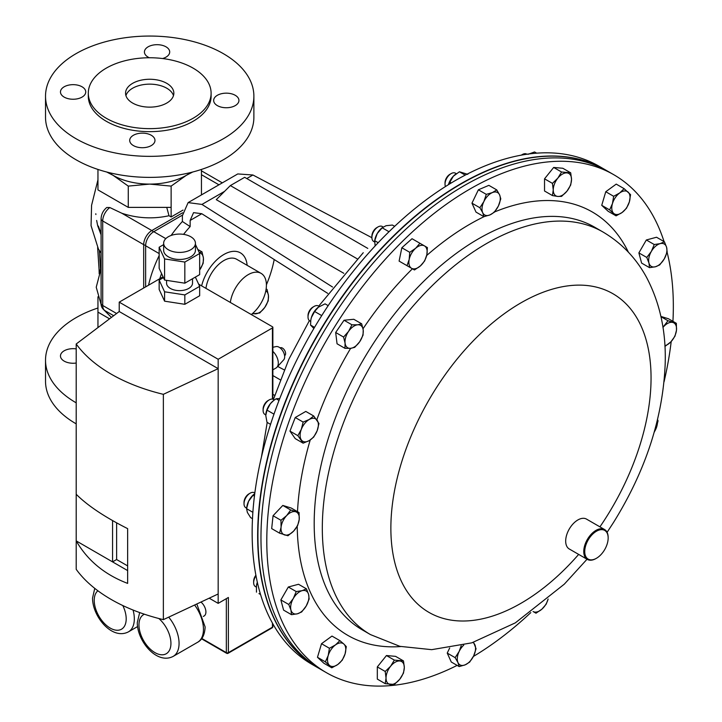 <?xml version="1.0" encoding="UTF-8"?>
<svg xmlns="http://www.w3.org/2000/svg" width="722" height="722" viewBox="0 0 722 722"><rect width="100%" height="100%" fill="white"/><g stroke="black" fill="none" stroke-linecap="round" stroke-linejoin="round"><path stroke-width="1.08" d="M197.774 249.442L202.007 251.879L199.227 252.565M199.317 252.763A12.924 7.464 120 0 1 203.405 258.07A12.924 7.464 -60 0 1 199.741 269.857L203.171 263.313L203.405 258.07L202.007 251.879M280.109 347.896L280.19 347.851A4.485 2.59 60 0 1 282.428 348.076A4.485 2.59 60 0 1 285.361 352.029A4.485 2.59 60 0 1 284.676 355.621L284.594 355.666M272.862 369.835L276.039 368.003A10.893 6.29 -120 0 0 276.932 367.272L283.701 359.827A7.771 4.485 -120 0 0 284.044 353.464A7.771 4.485 -120 0 0 279.179 347.264A7.771 4.485 -120 0 0 276.057 346.587L272.862 347.282M276.932 367.272A10.893 6.29 -120 0 0 272.862 351.379M168.307 236.753A15.893 9.178 -0 0 0 163.65 243.242A15.893 9.178 -0 0 0 173.46 251.716A15.893 9.178 -0 0 0 190.788 249.731A15.893 9.178 -0 0 0 195.436 243.242A15.893 9.178 -0 0 0 185.626 234.767A15.893 9.178 -0 0 0 168.307 236.753M163.65 243.242L163.65 250.281A15.893 9.178 -0 0 0 173.46 258.765A15.893 9.178 -0 0 0 190.788 256.77A15.893 9.178 -0 0 0 195.436 250.281L195.436 243.242M166.565 280.353L166.565 283.141A12.978 7.491 -0 0 0 174.58 290.063A12.978 7.491 -0 0 0 188.722 288.439A12.978 7.491 -0 0 0 192.521 283.141L192.521 278.746M203.324 616.426L204.082 615.992A8.817 5.09 -120 0 0 205.905 611.958A8.817 5.09 -120 0 0 200.951 602.049M163.082 276.815L119.22 302.139L119.22 311.525L76.198 343.997A162.125 93.607 -0 0 0 163.362 394.329L218.17 368.653L218.17 359.267L272.438 327.932A1.435 0.83 -0 0 0 272.862 327.346A1.435 0.83 -0 0 0 272.438 326.759L198.631 284.143M159.156 247.231L164.58 258.927L184.832 262.059L199.66 253.494L199.66 274.622L184.832 283.186L164.58 280.046L159.156 268.358L159.156 247.231L163.65 244.632M195.436 244.406L199.66 253.494M195.364 277.104L199.66 286.354L184.832 294.919L164.58 291.787L159.156 280.091L163.452 277.609M272.438 623.095L272.438 627.192L228.378 652.634L228.378 597.473L218.17 603.366L218.17 368.653L119.22 311.525M218.17 603.366L209.19 598.186M127.641 570.588L76.198 540.886C87.497 560.452 104.645 574.622 127.641 583.394L127.641 528.639C104.645 517.006 87.497 505.544 76.198 494.272L76.198 569.324A162.125 93.607 -0 0 0 163.362 619.647L163.362 394.329M76.198 343.997L76.198 494.272M218.17 593.98L163.362 619.647M218.17 359.267L119.22 302.139M164.58 291.787L164.58 301.173L184.832 304.305L199.66 295.749L199.66 286.354M164.58 301.173L159.156 289.477L159.156 280.091M112.56 520.571L112.56 561.878L116.621 559.532L127.641 565.895M116.621 522.845L116.621 559.532M184.832 294.919L184.832 304.305M184.832 262.059L184.832 283.186M164.58 258.927L164.58 280.046M461.205 645.739L459.165 651.434L455.14 657.652L447.234 653.085L451.277 662.011L459.174 666.577L465.221 664.818L469.643 662.128L473.668 655.91L476.06 648.753L473.56 642.273M455.14 657.652L457.974 662.579L459.174 666.577M447.234 653.085L449.671 648.022M472.901 642.49A12.924 7.464 -60 0 1 474.859 644.755A12.924 7.464 -60 0 1 473.668 655.91A12.924 7.464 -60 0 1 465.221 664.818A12.924 7.464 120 0 1 457.974 662.579A12.924 7.464 -60 0 1 459.165 651.434A12.924 7.464 -60 0 1 463.75 645.116M255.886 575.208A6.913 3.989 120 0 0 255.083 576.427A6.913 3.989 120 0 0 253.648 581.237L253.648 582.636A8.628 4.982 120 0 0 255.435 586.589L256.31 587.094M255.985 575.75A8.628 4.982 120 0 0 255.435 576.625A8.628 4.982 120 0 0 253.648 582.636M291.498 614.684L297.41 613.79L301.688 611.949L306.236 605.957L309.151 599.025L308.601 594.405L306.417 588.836L302.139 590.668L296.228 591.562L293.312 598.493L288.764 604.485L290.948 610.054L291.498 614.684L283.593 610.117L280.867 599.928L288.764 604.485M280.867 599.928L288.322 587.004L296.228 591.562M288.322 587.004L298.52 584.269L306.417 588.836M308.601 594.405A12.924 7.464 -60 0 1 306.236 605.957A12.924 7.464 -60 0 1 297.41 613.79A12.924 7.464 -60 0 1 290.948 610.054A12.924 7.464 120 0 1 293.312 598.493A12.924 7.464 -60 0 1 302.139 590.668A12.924 7.464 -60 0 1 308.601 594.405M528.071 154.3L534.56 151.954L536.663 153.163M254.839 493L254.433 492.765A8.628 4.982 120 0 0 250.119 493.189L248.91 493.893A6.913 3.989 120 0 0 247.032 495.4A6.913 3.989 120 0 0 244.018 502.359L244.018 503.757A8.628 4.982 120 0 0 245.805 507.701L246.644 508.189M250.119 493.189A8.628 4.982 120 0 0 247.781 495.075A8.628 4.982 120 0 0 244.018 503.757M279.576 533.161L287.952 535.751L293.646 531.076L297.699 525.454L299.206 519.488L299.079 512.584L290.704 509.994L286.652 515.616L280.957 520.291L281.084 527.195L279.576 533.161L271.68 528.603L273.06 515.725L280.957 520.291M273.06 515.725L282.807 505.436L290.704 509.994M282.807 505.436L291.183 508.017L299.079 512.584M299.206 519.488A12.924 7.464 -60 0 1 293.646 531.076A12.924 7.464 -60 0 1 284.585 534.93A12.924 7.464 -60 0 1 281.084 527.195A12.924 7.464 120 0 1 286.652 515.616A12.924 7.464 -60 0 1 295.704 511.763A12.924 7.464 -60 0 1 299.206 519.488M331.795 667.814L337.842 664.466L342.264 660.179L345.098 653.861L346.298 646.596L343.907 644.087L339.872 640.64L335.459 644.927L329.412 648.266L328.212 655.531L325.369 661.857L331.795 667.814L323.898 663.256L317.472 657.291L325.369 661.857M317.472 657.291L321.516 643.708L329.412 648.266M321.516 643.708L331.976 636.073L339.872 640.64M343.907 644.087A12.924 7.464 -60 0 1 345.098 653.861A12.924 7.464 -60 0 1 337.842 664.466A12.924 7.464 -60 0 1 329.403 665.305A12.924 7.464 120 0 1 328.212 655.531A12.924 7.464 -60 0 1 335.459 644.927A12.924 7.464 -60 0 1 343.907 644.087M654.204 432.225L656.244 428.083L658.058 420.809L657.534 419.635M654.294 431.918A12.924 7.464 120 0 0 656.244 428.083A12.924 7.464 -60 0 0 657.336 420.43M624.133 188.668L619.711 192.954L613.664 196.303L612.464 203.568L609.63 209.894L616.056 215.851L622.102 212.503L626.515 208.216L629.349 201.898L630.559 194.633L624.133 188.668L616.227 184.11L605.767 191.736L613.664 196.303M609.63 209.894L601.733 205.328L608.15 211.284L616.056 215.851M601.733 205.328L605.767 191.736M613.655 213.342A12.924 7.464 -60 0 1 612.464 203.568A12.924 7.464 -60 0 1 619.711 192.954A12.924 7.464 -60 0 1 628.158 192.124A12.924 7.464 120 0 1 629.349 201.898A12.924 7.464 -60 0 1 622.102 212.503A12.924 7.464 -60 0 1 613.655 213.342M664.43 241.807L660.152 243.639L654.24 244.532L651.325 251.464L646.777 257.456L648.961 263.025L649.511 267.654L655.423 266.761L659.7 264.92L664.249 258.927L667.164 251.996L666.614 247.375L664.43 241.807L656.533 237.24L646.343 239.975L654.24 244.532M646.777 257.456L638.88 252.899L641.605 263.088L649.511 267.654M638.88 252.899L646.343 239.975M648.961 263.025A12.924 7.464 -60 0 1 651.325 251.464A12.924 7.464 -60 0 1 660.152 243.639A12.924 7.464 -60 0 1 666.614 247.375A12.924 7.464 120 0 1 664.249 258.927A12.924 7.464 -60 0 1 655.423 266.761A12.924 7.464 -60 0 1 648.961 263.025M319.314 306.498L318.42 305.984A8.628 4.982 120 0 0 316.444 305.596A8.628 4.982 120 0 0 314.106 306.408L312.897 307.112A6.913 3.989 120 0 0 308.014 315.568L308.014 316.967A8.628 4.982 120 0 0 309.801 320.92L310.659 321.416M314.106 306.408A8.628 4.982 120 0 0 308.014 316.967M343.573 337.057L345.08 343.167L344.954 348.338L350.639 348.329L354.701 347.372L359.7 341.723L363.067 335.125L363.202 329.954L361.695 323.835L357.634 324.792L351.948 324.801L348.573 331.398L343.573 337.057L335.676 332.49L344.042 320.243L351.948 324.801M344.954 348.338L337.048 343.78L335.676 332.49M344.042 320.243L353.789 319.277L361.695 323.835M359.7 341.723A12.924 7.464 -60 0 1 350.639 348.329A12.924 7.464 -60 0 1 345.08 343.167A12.924 7.464 -60 0 1 348.573 331.398A12.924 7.464 120 0 1 357.634 324.792A12.924 7.464 -60 0 1 363.202 329.954A12.924 7.464 -60 0 1 359.7 341.723M383.012 227.096A8.628 4.982 120 0 0 382.299 226.518L382.299 226.518A8.628 4.982 120 0 0 377.985 226.943L376.776 227.647A6.913 3.989 120 0 0 371.893 236.103L371.893 237.502A8.628 4.982 120 0 0 373.68 241.455L374.528 241.942L373.68 241.455A8.628 4.982 120 0 0 374.537 241.78M377.985 226.943A8.628 4.982 120 0 0 371.893 237.502M382.299 226.518L383.147 227.006L382.299 226.518M409.735 252.312L409.184 259.46L407.009 265.66L414.464 269.974L420.385 265.922L424.662 260.931L426.846 254.731L427.388 247.583L419.933 243.278L415.646 248.269L409.735 252.312L401.838 247.754L412.027 238.711L419.933 243.278M407.009 265.66L399.104 261.102L401.838 247.754M420.385 265.922A12.924 7.464 -60 0 1 411.549 268.286A12.924 7.464 -60 0 1 409.184 259.46A12.924 7.464 -60 0 1 415.646 248.269A12.924 7.464 120 0 1 424.482 245.904A12.924 7.464 -60 0 1 426.846 254.731A12.924 7.464 -60 0 1 420.385 265.922M546.193 604.17L548.133 599.016A12.924 7.464 -60 0 1 541.906 609.16L546.193 604.17M535.995 613.204L541.906 609.16A12.924 7.464 120 0 1 533.08 611.525L535.995 613.204M274.369 399.961L273.521 399.474A8.628 4.982 120 0 0 269.207 399.907L267.997 400.602A6.913 3.989 120 0 0 263.106 409.067L263.106 410.466A8.628 4.982 120 0 0 264.893 414.41L265.786 414.924M267.997 400.602L269.207 399.907A8.628 4.982 120 0 0 263.106 410.466M297.87 435.673L303.141 443.182L309.233 440.61L313.7 437.09L317.148 430.763L318.971 423.489L313.7 415.98L309.233 419.5L303.141 422.072L301.318 429.346L297.87 435.673L289.964 431.115L295.244 417.515L303.141 422.072M303.141 443.182L295.244 438.624L289.964 431.115M295.244 417.515L305.794 411.423L313.7 415.98M317.148 430.763A12.924 7.464 -60 0 1 309.233 440.61A12.924 7.464 -60 0 1 301.318 439.897A12.924 7.464 -60 0 1 301.318 429.346A12.924 7.464 120 0 1 309.233 419.5A12.924 7.464 -60 0 1 317.148 420.204A12.924 7.464 -60 0 1 317.148 430.763M456.286 173.677L455.429 173.181A8.628 4.982 120 0 0 451.115 173.605L449.905 174.309A6.913 3.989 120 0 0 445.023 182.765L445.023 184.164A8.628 4.982 120 0 0 445.456 186.538M451.115 173.605A8.628 4.982 120 0 0 445.023 184.164M486.285 194.362L483.893 201.519L479.868 207.737L482.702 212.674L483.902 216.663L489.949 214.912L494.362 212.214L498.397 205.996L500.788 198.839L499.588 194.841L496.754 189.913L492.341 192.603L486.285 194.362L478.388 189.796L488.848 185.346L496.754 189.913M483.902 216.663L476.006 212.106L471.962 203.171L478.388 189.796M471.962 203.171L479.868 207.737M489.949 214.912A12.924 7.464 -60 0 1 482.702 212.674A12.924 7.464 -60 0 1 483.893 201.519A12.924 7.464 -60 0 1 492.341 192.603A12.924 7.464 120 0 1 499.588 194.841A12.924 7.464 -60 0 1 498.397 205.996A12.924 7.464 -60 0 1 489.949 214.912M526.916 154.228L526.672 154.093A8.628 4.982 120 0 0 522.367 154.517A8.628 4.982 120 0 0 521.464 155.113M561.572 172.007L557.817 178.163L552.438 183.379L553.251 189.94L552.438 195.563L557.817 196.447L561.572 196.384L566.96 191.168L570.714 185.012L571.526 179.39L570.714 172.829L561.572 172.007L553.675 167.45L562.817 168.262L570.714 172.829M552.438 195.563L544.532 191.005L544.532 178.821L553.675 167.45M544.532 178.821L552.438 183.379M557.817 196.447A12.924 7.464 -60 0 1 553.251 189.94A12.924 7.464 -60 0 1 557.817 178.163A12.924 7.464 -60 0 1 566.96 172.892A12.924 7.464 120 0 1 571.526 179.39A12.924 7.464 -60 0 1 566.96 191.168A12.924 7.464 -60 0 1 557.817 196.447M660.91 316.435L668.446 318.754L676.352 323.321L667.976 320.739L662.949 327.319M660.964 316.687L667.976 320.739M664.935 346.443L670.909 341.813L674.971 336.199L676.478 330.225L676.352 323.321M662.967 327.427A12.924 7.464 -60 0 1 663.915 326.353A12.924 7.464 -60 0 1 672.976 322.499A12.924 7.464 -60 0 1 676.478 330.225A12.924 7.464 120 0 1 670.909 341.813A12.924 7.464 -60 0 1 664.89 345.685M183.569 234.361A86.243 49.791 -60 0 1 190.148 226.591L190.148 220.436L193.559 212.638L201.79 213.721L327.734 293.376M159.77 278.728A86.243 49.791 -60 0 1 161.575 273.566M274.207 259.514A86.243 49.791 -60 0 1 266.409 284.829M284.224 369.881L277.69 366.442M148.542 285.208A86.243 49.791 -60 0 1 159.156 255.624M171.123 235.462A86.243 49.791 -60 0 1 182.386 221.492L182.386 215.716L188.117 202.611L237.773 173.939L252.917 174.995L371.893 237.7M367.787 248.404L244.668 177.323L230.354 185.581L216.275 199.66L343.816 273.304M224.578 191.357L201.943 204.425L332.553 287.031M190.148 226.591L182.386 221.492M201.943 204.425L188.117 202.611M230.354 185.581L357.155 258.783M280.253 379.817L272.862 375.548M272.862 394.32L274.73 395.403M321.732 315.604L314.612 311.489L311.372 317.581A12.924 7.464 120 0 0 310.812 320.099A12.924 7.464 120 0 0 310.803 320.189M310.812 320.099L311.372 317.581A12.924 7.464 -60 0 1 318.221 307.274L325.071 303.854L328.176 305.65M313.862 328.501L310.568 325.08L314.539 327.364M310.785 320.288L310.568 325.08M314.612 311.489L318.619 306.967M317.337 667.435A287.464 165.97 -60 0 1 317.193 667.363A287.464 165.97 -60 0 1 395.593 233.874A287.464 165.97 -60 0 1 604.657 169.453A287.464 165.97 -60 0 1 604.792 169.535M604.657 169.453L599.152 166.277A287.464 165.97 120 0 0 390.079 230.688A287.464 165.97 120 0 0 311.687 664.177L317.193 667.363M613.799 174.724L604.937 169.616A287.464 165.97 120 0 0 278.9 420.005A287.464 165.97 120 0 0 317.472 667.516L320.514 669.276A287.464 165.97 -60 0 1 330.216 321.227A287.464 165.97 -60 0 1 607.978 171.367A287.464 165.97 120 0 0 281.932 421.765A287.464 165.97 120 0 0 320.514 669.276L326.335 672.633A287.464 165.97 -60 0 1 336.037 324.593A287.464 165.97 -60 0 1 613.799 174.724A287.464 165.97 -60 0 1 664.059 241.59M389.005 231.735L382.182 227.791L377.227 233.549A12.924 7.464 120 0 0 374.691 240.634L374.574 241.455L374.718 240.715L378.175 242.709M375.124 245.958L374.718 240.715L377.227 233.549A12.924 7.464 -60 0 1 382.1 227.809L386.053 225.715L392.371 225.056L394.681 226.302M394.356 684.474L399.735 679.258L403.49 673.103L404.311 667.48L403.49 660.919L394.356 660.107L390.602 666.262L385.214 671.469L386.035 678.039L385.214 683.662L394.356 684.474M385.214 671.469L377.317 666.911L377.317 679.095L385.214 683.662M377.317 666.911L386.45 655.54L394.356 660.107M386.45 655.54L395.593 656.361L403.49 660.919M399.735 660.982A12.924 7.464 -60 0 1 404.311 667.48A12.924 7.464 -60 0 1 399.735 679.258A12.924 7.464 -60 0 1 390.602 684.537A12.924 7.464 120 0 1 386.035 678.039A12.924 7.464 -60 0 1 390.602 666.262A12.924 7.464 -60 0 1 399.735 660.982M265.904 413.688A12.924 7.464 -60 0 1 265.913 413.589A12.924 7.464 -60 0 1 270.344 403.733A12.924 7.464 -60 0 1 273.313 400.764A12.924 7.464 -60 0 1 273.494 400.629M273.981 414.157L266.996 410.123L265.777 415.511L266.996 422.307L270.551 424.365M266.996 410.123L270.344 403.733L273.719 400.457L276.129 398.761L279.026 400.43M276.129 398.761L279.775 398.49M252.88 512.322L246.581 508.685L246.825 506.88A12.924 7.464 -60 0 1 248.576 501.294A12.924 7.464 -60 0 1 254.225 494.056A12.924 7.464 -60 0 1 254.397 493.929M254.442 496.131L253.007 495.31L248.576 501.294L246.581 508.685L247.375 512.439L250.615 517.611L252.492 518.694M253.007 495.31L254.749 493.658M530.796 612.608A287.464 165.97 -60 0 1 473.406 656.433M457.125 665.395A287.464 165.97 -60 0 1 326.335 672.633M667.092 252.222A287.464 165.97 -60 0 1 672.931 321.344M671.198 341.506A287.464 165.97 -60 0 1 664.05 381.812M588.728 539.054A16.561 9.557 120 0 0 585.488 555.85A16.561 9.557 120 0 0 596.444 558.277A16.561 9.557 120 0 0 604.17 550.471A16.561 9.557 120 0 0 608.159 537.998A16.561 9.557 120 0 0 601.282 529.659A16.561 9.557 120 0 0 588.728 539.054M596.21 558.413A17.247 9.955 -60 0 1 595.957 558.557A17.247 9.955 -60 0 1 587.338 559.415A17.247 9.955 -60 0 1 587.916 538.531A17.247 9.955 -60 0 1 604.585 529.542A17.247 9.955 -60 0 1 608.159 537.439A17.247 9.955 -60 0 1 608.159 537.728M587.338 559.415L569.252 548.973A17.247 9.955 -60 0 1 569.838 528.089A17.247 9.955 -60 0 1 586.499 519.1L604.585 529.542M260.552 594.504L258.99 593.601A12.924 7.464 -60 0 1 258.972 593.592M256.436 585.894A12.924 7.464 -60 0 1 256.454 585.768A12.924 7.464 -60 0 1 256.626 584.775A12.924 7.464 -60 0 1 257.33 582.257M256.472 592.157L256.445 585.795L257.348 582.311M465.221 175.121L459.418 171.773L453.326 176.213A12.924 7.464 120 0 0 448.398 184.697M448.461 184.661L453.326 176.213A12.924 7.464 -60 0 1 455.221 174.471A12.924 7.464 -60 0 1 455.311 174.408M449.671 182.061L451.241 182.973M459.418 171.773L467.793 174.354M252.158 313.835L259.721 313.005L264.784 307.41L268.223 300.866L268.449 295.623L267.05 289.432L266.003 289.775M266.138 288.908L267.05 289.432M265.804 290.831A12.924 7.464 -60 0 1 268.449 295.623A12.924 7.464 -60 0 1 264.784 307.41A12.924 7.464 -60 0 1 255.705 313.817A12.924 7.464 120 0 1 252.88 313.222M236.049 95.809A12.635 7.292 0 0 0 222.024 93.589A12.635 7.292 0 0 0 213.658 100.448A12.635 7.292 0 0 0 216.546 105.096A12.635 7.292 0 0 0 230.571 107.316A12.635 7.292 0 0 0 238.937 100.448A12.635 7.292 0 0 0 236.049 95.809M162.603 58.536A12.635 7.292 0 0 0 169.697 51.984A12.635 7.292 0 0 0 166.809 47.336A12.635 7.292 0 0 0 152.793 45.116A12.635 7.292 0 0 0 144.427 51.984A12.635 7.292 0 0 0 147.315 56.623A12.635 7.292 0 0 0 149.328 57.751M82.859 87.308A12.635 7.292 0 0 0 68.834 85.088A12.635 7.292 0 0 0 60.468 91.956A12.635 7.292 0 0 0 63.355 96.595A12.635 7.292 0 0 0 77.38 98.815A12.635 7.292 0 0 0 85.747 91.956A12.635 7.292 0 0 0 82.859 87.308M152.089 135.781A12.635 7.292 0 0 0 138.073 133.561A12.635 7.292 0 0 0 129.707 140.42A12.635 7.292 0 0 0 132.595 145.068A12.635 7.292 0 0 0 146.611 147.288A12.635 7.292 0 0 0 154.977 140.42A12.635 7.292 0 0 0 152.089 135.781M125.926 95.638A24.151 13.944 180 0 1 143.57 84.6A24.151 13.944 180 0 1 168.334 89.212A24.151 13.944 180 0 1 173.479 95.638M131.07 102.064A24.151 13.944 180 0 1 125.556 93.201A24.151 13.944 180 0 1 141.539 80.079A24.151 13.944 180 0 1 168.334 84.33A24.151 13.944 180 0 1 173.849 93.201A24.151 13.944 180 0 1 157.865 106.314A24.151 13.944 180 0 1 131.07 102.064M230.074 57.931A104.176 60.143 180 0 1 253.882 96.206A104.176 60.143 180 0 1 184.913 152.811A104.176 60.143 180 0 1 69.33 134.472A104.176 60.143 180 0 1 45.522 96.206A104.176 60.143 180 0 1 114.491 39.593A104.176 60.143 180 0 1 230.074 57.931M253.882 96.206L253.882 117.235A104.176 60.143 180 0 1 184.913 173.84A104.176 60.143 180 0 1 69.33 155.501A104.176 60.143 180 0 1 45.522 117.235L45.522 96.206M197.07 70.648A61.406 35.45 180 0 1 211.104 93.201A61.406 35.45 180 0 1 170.455 126.558A61.406 35.45 180 0 1 102.325 115.755A61.406 35.45 180 0 1 88.301 93.201A61.406 35.45 180 0 1 128.949 59.836A61.406 35.45 180 0 1 197.07 70.648M211.104 93.201L211.104 96.206A61.406 35.45 180 0 1 170.455 129.563A61.406 35.45 180 0 1 102.325 118.76A61.406 35.45 180 0 1 88.301 96.206L88.301 93.201M76.198 363.031A12.635 7.292 180 0 1 63.355 360.603A12.635 7.292 180 0 1 60.468 355.964A12.635 7.292 180 0 1 76.198 348.888M97.957 308.005A104.176 60.143 0 0 0 45.522 360.206L45.522 381.243A104.176 60.143 0 0 0 69.33 419.509A104.176 60.143 0 0 0 76.198 423.859M45.522 360.206A104.176 60.143 0 0 0 69.33 398.481A104.176 60.143 0 0 0 76.198 402.831M251.283 314.539A25.685 14.828 120 0 0 265.552 291.995A25.685 14.828 120 0 0 261.093 273.367A25.685 14.828 120 0 0 248.242 274.64A25.685 14.828 120 0 0 230.336 302.446M261.093 273.367L236.699 259.288A25.685 14.828 120 0 0 223.856 260.561A25.685 14.828 120 0 0 205.941 288.367M247.15 265.317A33.113 19.124 120 0 0 240.408 252.853A33.113 19.124 120 0 0 223.856 254.496A33.113 19.124 120 0 0 201.628 285.867M182.395 215.156L153.768 231.681A11.498 6.642 120 0 0 145.636 245.76L145.636 286.887M111.423 317.409L103.851 309.846M97.957 296.778L97.957 312.121L109.554 318.817M97.957 312.121L97.957 327.571M97.957 169.435L97.957 189.886L128.272 207.385L171.132 207.385L171.132 186.105L186.294 175.347L192.711 172.016M171.132 207.385L171.132 216.961L183.036 210.084M201.447 194.913L201.447 169.435M171.132 186.105L149.698 184.101L128.272 186.105L113.11 175.347L106.694 172.016M128.272 207.385L128.272 186.105M190.545 172.567A51.74 29.873 180 0 1 186.294 175.347A51.74 29.873 180 0 1 149.698 184.101A51.74 29.873 0 0 1 113.11 175.347A51.74 29.873 180 0 1 108.851 172.567M99.537 273.259L99.78 270.768L101.089 268.25M101.089 234.858L97.687 225.751L96.64 220.445M98.138 226.555L101.089 234.542M99.302 250.435L100.502 268.71A2.762 2.238 -132.8 0 1 100.71 271.526L99.988 272.519M143.687 288.015L143.687 244.632L102.704 220.977L102.704 305.478A11.498 6.642 120 0 0 105.087 310.74C102.244 308.881 100.909 306.381 101.089 303.222L101.089 218.721C101.306 214.19 103.201 210.445 106.784 207.485L109.834 207.548L121.883 213.27C137.541 218.396 153.245 219.208 169.002 215.725L166.746 207.385M201.447 194.326L201.447 179.841M171.132 216.961L169.002 215.725M99.212 273.873L99.067 269.459A5.523 2.924 -3.8 0 0 99.78 270.768A2.762 2.274 -160.8 0 1 100.033 272.384M95.882 214.533L95.8 213.748M168.704 617.148A28.348 16.371 60 0 1 179.065 643.401A28.348 16.371 60 0 1 173.19 656.379L197.584 642.291A28.348 16.371 -120 0 0 203.46 629.313A28.348 16.371 -120 0 0 194.615 605.018M144.4 614.214A22.599 13.05 -120 0 0 138.967 624.945A22.599 13.05 -120 0 0 154.95 652.625A22.599 13.05 -120 0 0 170.934 643.401A22.599 13.05 -120 0 0 158.831 618.51M133.065 610.045A28.348 16.371 60 0 1 134.328 618.862A28.348 16.371 60 0 1 128.453 631.84L137.559 626.579M97.885 590.777A22.599 13.05 -120 0 0 94.23 600.406A22.599 13.05 -120 0 0 110.213 628.086A22.599 13.05 -120 0 0 126.197 618.862A22.599 13.05 -120 0 0 122.812 605.559M201.808 638.465L226.338 652.634L226.338 598.646M272.438 399.104L272.438 327.932M228.378 652.634A1.435 0.83 180 0 1 226.338 652.634A1.435 0.83 -60 0 0 226.636 653.293A1.435 1.435 0 0 0 228.08 653.293A1.435 0.83 60 0 0 228.378 652.634M227.358 653.22A1.435 0.83 -60 0 1 226.636 653.293L201.555 638.808M272.14 627.851A1.435 1.435 0 0 0 272.862 626.606A1.435 0.83 -0 0 1 272.438 627.192A1.435 0.83 60 0 1 272.14 627.851L228.08 653.293M201.79 213.721L190.148 220.436M252.917 174.995L246.78 178.542M370.178 348.455A232.457 134.211 -60 0 1 594.784 227.268L602.906 231.961A232.457 134.211 -60 0 0 378.31 353.148A232.457 134.211 -60 0 0 370.458 634.593L362.327 629.891A232.457 134.211 -60 0 1 370.178 348.455M363.022 328.763A244.46 141.142 -60 0 1 412.415 268.783M426.666 255.525A244.46 141.142 -60 0 1 484.146 216.618M494.588 211.943A244.46 141.142 -60 0 1 628.42 252.231M578.656 554.406A183.975 106.224 -60 0 1 412.84 599.025A183.975 106.224 -60 0 1 435.185 389.645A183.975 106.224 -60 0 1 618.772 297.554A183.975 106.224 -60 0 1 606.742 516.483A183.975 106.224 -60 0 1 599.928 526.852M400.764 646.551A244.46 141.142 -60 0 1 297.22 526.293M297.5 511.672A244.46 141.142 -60 0 1 310.216 440.005M316.832 419.771A244.46 141.142 -60 0 1 350.639 348.329M159.156 253.566L145.636 245.76M165.807 238.63L153.768 231.681M121.883 213.27L151.819 230.553A11.498 6.642 -60 0 0 143.687 244.632A5.523 3.186 0 0 0 145.645 245.363M182.549 212.81L151.819 230.553A5.523 3.186 60 0 1 153.425 231.888M218.946 184.814L201.447 174.706M101.089 303.222A5.523 3.186 0 0 0 102.704 305.478L116.603 313.501M109.834 207.548A11.498 6.642 120 0 0 102.704 220.977A5.523 3.186 0 0 1 101.089 218.721M139.671 612.572L137.288 622.599C137.171 641.028 156.809 664.998 173.19 656.379M196.817 603.98L205.138 626.967C204.741 634.728 202.214 639.836 197.584 642.291M94.753 588.367L92.551 598.06C92.434 616.489 112.072 640.459 128.453 631.84M272.862 327.346L272.862 399.194M272.862 623.844L272.862 626.606M521.266 155.149L522.367 154.517M363.238 252.718L318.691 306.137M309.377 320.622L288.854 359.267L273.448 399.437M267.203 422.433L261.436 457.089M370.458 634.593L399.916 646.352L431.693 649.665L471.746 642.851L515.355 622.851L564.315 584.152L587.031 559.243M607.103 532.313L613.492 522.502C645.658 470.753 662.877 418.011 665.17 364.276C666.262 331.985 660.025 302.978 646.47 277.248C636.01 258.034 621.498 242.935 602.906 231.961M596.444 558.277L595.957 558.557M608.159 537.998L608.159 537.439M97.957 179.814L91.577 205.31L91.062 225.679L98.354 248.846L101.089 253.151M100.177 272.14L96.234 287.23L101.224 304.91M201.447 170.825L222.313 182.865M105.087 310.74L113.688 315.704M99.067 269.459L97.632 247.547M98.363 226.058L101.089 233.522"/></g></svg>
